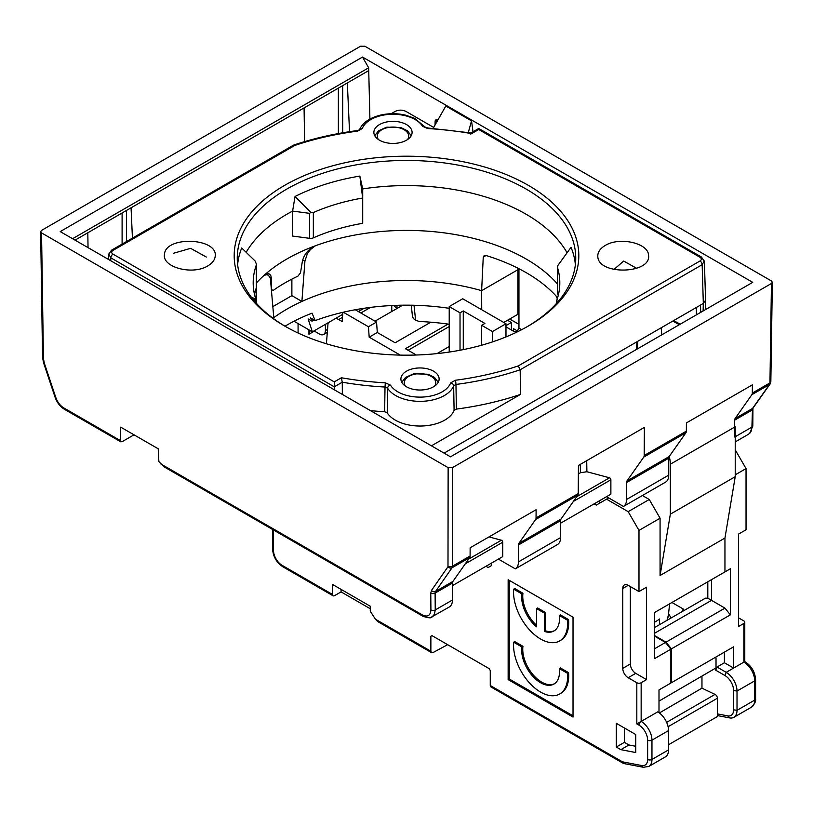 <?xml version="1.0" encoding="UTF-8"?>
<svg xmlns="http://www.w3.org/2000/svg" width="813" height="813" viewBox="0 0 813 813"><rect width="100%" height="100%" fill="white"/><g stroke="black" fill="none" stroke-linecap="round" stroke-linejoin="round"><path stroke-width="1.22" d="M479.172 128.728L701.528 257.101A3.059 1.768 120 0 0 699.993 257.254L478.735 129.511L478.735 128.474L478.735 129.46M431.429 445.829L520.503 394.396L520.178 369.763L518.288 365.901L699.993 260.993C701.771 259.754 701.771 258.504 699.993 257.254M293.381 145.212L294.713 145.476L113.007 250.384A3.059 1.768 -120 0 0 111.472 250.231L293.32 145.242M113.007 250.384C111.229 251.634 111.229 252.884 113.007 254.134L334.265 381.876L334.265 389.732M526.184 327.263A169.246 97.712 0 0 0 575.746 258.768A169.246 97.712 0 0 0 526.174 189.073A169.246 97.712 0 0 0 341.247 168.006A169.246 97.712 0 0 0 237.254 258.768A169.246 97.712 0 0 0 286.816 327.263M528.338 185.344A172.305 99.481 180 0 1 527.261 326.653A172.305 99.481 180 0 1 285.739 326.653A172.305 99.481 180 0 1 284.662 326.033A172.305 99.481 180 0 1 284.662 185.344A172.305 99.481 180 0 1 528.338 185.344M271.491 289.601L273.229 290.404A171.899 99.247 0 0 1 297.924 276.146L300.495 272.863L302.314 261.634C303.981 254.296 308.493 248.961 315.861 245.607A169.226 97.702 0 0 0 263.605 275.78L266.44 273.94L268.93 273.768L270.729 275.272L271.603 279.357L270.627 278.798M567.078 252.782A168.982 97.56 0 0 0 525.991 214.175A168.982 97.56 0 0 0 362.71 188.931L359.854 176.086A169.124 97.641 180 0 0 295.048 196.492L292.609 211.085A168.982 97.56 0 0 0 246.176 252.335M237.62 264.652A169.124 97.641 180 0 1 241.705 247.995L255.221 261.095L256.43 264.327M557.474 267.162L557.911 265.414L571.021 247.325A169.124 97.641 180 0 1 575.38 264.652M292.446 236.044L309.519 238.321L309.519 213.341L292.609 211.085L292.446 236.044M271.501 288.148L271.603 279.357M427.862 128.007L427.689 128.556L422.526 126.239A3.059 2.348 148 0 1 425.097 127.092L427.862 128.007L471.418 132.986M470.737 134.084L471.601 133.627A221.217 127.722 0 0 0 427.689 128.556M359.519 129.745A3.059 2.439 21.1 0 1 362.334 128.444A31.402 18.13 180 0 1 391.002 114.298A31.402 18.13 180 0 1 422.526 126.239M362.334 128.444L357.71 131.117A3.059 0.549 -97.4 0 0 357.314 130.578L359.478 129.836C362.415 122.814 369.488 117.885 380.687 115.06C388.919 113.241 397.151 113.251 405.382 115.09L414.65 118.322L425.108 127.102M450.666 382.943A31.402 18.13 180 0 1 421.998 397.09A31.402 18.13 180 0 1 390.474 385.138A3.059 2.348 148 0 0 387.598 388.197L387.212 412.852A34.979 20.193 0 0 0 422.221 425.992A34.979 20.193 0 0 0 454.091 410.413L453.654 385.779A3.059 2.439 -158.9 0 0 450.666 382.943L455.29 380.271A3.059 0.549 82.6 0 1 455.961 384.447L456.388 409.091A224.805 129.785 0 0 0 520.503 394.396M390.474 385.138L385.311 382.821L385.016 387.039L387.598 388.197A34.461 19.898 180 0 0 422.191 401.307A34.461 19.898 180 0 0 453.654 385.779L455.961 384.447A224.276 129.491 180 0 0 520.178 369.763L702.158 264.703A3.059 1.768 -120 0 0 699.993 260.993M406.5 386.795A19.116 11.036 0 0 0 427.547 389.132A19.116 11.036 0 0 0 439.122 378.716A19.116 11.036 0 0 0 420.016 367.954A19.116 11.036 0 0 0 400.911 378.716A19.116 11.036 0 0 0 406.5 386.795M703.103 310.983L703.326 303.452L444.081 453.126M605.157 245.526C619.343 236.553 648.266 243.006 648.54 255.191C651.66 273.971 598.48 275.516 597.819 256.664C597.535 252.345 599.974 248.626 605.157 245.526M207.843 265.861C192.711 275.475 161.939 267.335 164.47 254.388C165.374 235.546 218.524 237.782 215.171 256.522C214.673 260.15 212.234 263.26 207.843 265.861M370.504 410.646A224.805 129.785 0 0 0 384.64 411.713L385.016 387.039A224.276 129.491 180 0 1 342.263 382.212L341.399 377.76A221.217 127.722 0 0 0 385.311 382.821M342.344 394.386L342.263 382.212L334.265 386.825L110.842 257.833L108.688 254.032M557.474 267.05L557.474 292.528A4.583 2.652 180 0 0 557.545 292.985L557.545 267.701A153.311 88.515 180 0 1 559.811 282.853A153.311 88.515 180 0 1 556.661 300.688L557.779 301.42L558.988 300.566M254.286 300.901L255.455 297.995A153.311 88.515 180 0 1 253.189 282.853A153.311 88.515 180 0 1 256.339 265.018L256.339 303.249M251.227 297.05L255.089 298.879L255.455 297.995L255.455 298.676M309.519 213.341L310.881 212.457L313.34 212.559L313.34 237.843A153.311 88.515 180 0 1 362.71 223.311L362.71 198.342L359.854 176.086M313.34 237.843A4.583 2.652 180 0 1 309.519 238.321M313.34 212.559A153.311 88.515 180 0 1 362.639 198.037M254.469 294.245A153.311 88.515 180 0 1 256.146 288.341L256.146 303.036M362.71 188.931L362.71 198.342M557.545 292.985A153.311 88.515 180 0 1 558.236 295.495M379.468 140.192A19.116 11.036 0 0 0 400.514 142.539A19.116 11.036 0 0 0 412.089 132.123A19.116 11.036 0 0 0 392.984 121.35A19.116 11.036 0 0 0 373.878 132.123A19.116 11.036 0 0 0 379.468 140.192M557.474 283.981A169.226 97.702 0 0 0 315.861 245.607M263.605 275.78A169.226 97.702 0 0 0 256.43 282.965M433.685 127.428L405.961 111.411C402.354 109.714 398.746 109.714 395.148 111.411L391.134 113.729M456.388 409.091L454.091 410.413M387.212 412.852L384.64 411.713M704.312 260.902L702.158 264.703L703.326 303.452L705.572 300.251M295.048 196.492L310.881 212.457M397.079 305.342L396.835 308.493L393.797 305.464M724.413 652.138L724.413 662.747L733.611 668.052L744.779 661.609M658.997 712.655L658.997 689.902L670.888 683.042L670.888 649.181L654.668 658.55L654.668 612.463L724.952 571.885L724.952 538.043L724.952 571.885L730.359 568.765L730.359 614.841L671.426 648.865L671.426 682.727L733.611 646.823L733.611 668.052L726.202 672.331L717.015 667.026L724.413 662.747M717.015 667.026L715.765 670.237L724.952 675.542A12.236 7.063 60 0 1 733.611 690.532L733.611 709.8A12.236 7.063 60 0 1 727.706 715.867L717.391 713.895M715.765 657.89L715.765 657.128M715.765 670.237L715.765 668.032M671.426 682.727L670.888 682.412M717.391 715.572L729.637 717.909A15.295 8.831 -120 0 0 733.854 717.33A15.295 8.831 -120 0 0 737.015 710.328L737.015 691.06A15.295 8.831 -120 0 0 726.202 672.331L724.952 675.542M738.468 617.799L743.885 620.919A3.059 1.768 180 0 1 744.779 622.169A3.059 1.768 180 0 1 743.885 623.419L738.468 626.538L738.468 534.141L746.039 529.771L746.039 468.583L735.226 449.853M735.226 474.833L746.039 468.583M518.958 324.367L509.7 319.021M400.179 305.261L400.067 306.694M513.552 328.737L517.342 330.921L513.552 328.737L513.552 331.237M654.668 627.473L705.491 598.134L707.808 598.226L711.527 600.36L711.527 579.639M654.668 633.185L711.527 600.36L724.952 608.124L666.02 642.148L671.426 648.865M707.808 598.226L707.808 581.783M730.359 614.841L724.952 608.124M654.668 635.593L666.02 642.148M671.945 602.484L683.327 609.059L683.327 610.929M671.071 618.002L668.56 613.612M681.701 611.864L683.327 609.059M492.465 341.907L492.465 331.552L505.981 323.747L505.981 336.917M518.958 268.727L518.958 328.117L516.59 332.222M521.682 329.682L518.958 328.117M505.981 323.747L462.729 298.767L449.213 306.572L449.213 352.07M460.026 350.251L460.026 312.822L463.268 310.942L484.894 323.432L481.652 325.302L481.652 345.21M463.268 310.942L463.268 349.62M505.981 327.487L506.529 327.182L514.09 331.552L516.977 331.552M516.255 331.552L517.342 330.921M460.026 312.822L449.213 306.572M492.465 331.552L481.652 325.302M654.668 622.138A48.729 28.13 0 0 0 659.556 619.008L659.485 624.689M391.775 311.481L391.754 305.556M701.965 676.07L701.965 688.174L659.394 712.95M701.965 688.174L715.034 694.404L666.63 722.351M660.075 575.502L724.952 538.043L735.226 476.703L670.349 514.162L660.075 575.502L660.075 518.216L638.988 530.391L628.175 511.662L606.549 499.172M735.226 476.703L735.226 426.754L670.349 464.213L670.349 514.162M370.271 608.744L341.074 591.884L341.074 589.395M670.888 649.181L665.481 642.453L654.668 648.703M567.484 673.286L559.314 668.571A26.758 15.447 60 0 1 553.968 684.048A26.758 15.447 60 0 1 532.109 675.522A26.758 15.447 60 0 1 521.855 646.935L513.684 642.219A38.231 22.073 -120 0 0 529.009 682.392A38.231 22.073 -120 0 0 559.7 693.987A38.231 22.073 -120 0 0 567.484 673.286L568.561 672.656A38.231 22.073 60 0 1 560.787 693.357L559.7 693.987M559.314 668.571L560.401 667.94L568.561 672.656M521.855 646.935L522.942 646.315L514.771 641.599L513.684 642.219M522.942 646.315A26.758 15.447 -120 0 0 532.85 674.495A26.758 15.447 -120 0 0 554.496 683.723M559.314 615.502A26.758 15.447 60 0 1 553.968 630.979A26.758 15.447 60 0 1 544.639 631.488L544.639 613.266L536.529 608.591L536.529 626.813A26.758 15.447 60 0 1 521.855 593.876L513.684 589.161A38.231 22.073 -120 0 0 529.009 629.323A38.231 22.073 -120 0 0 559.7 640.918A38.231 22.073 -120 0 0 567.484 620.217L559.314 615.502L560.401 614.872L568.561 619.587A38.231 22.073 60 0 1 560.787 640.288L559.7 640.918M536.529 608.591L537.617 607.961L545.726 612.646L545.726 630.868L544.639 631.488M545.726 612.646L544.639 613.266M513.684 589.161L514.771 588.531L522.942 593.246L521.855 593.876M522.942 593.246A26.758 15.447 -120 0 0 536.529 625.248M568.561 619.587L567.484 620.217M545.726 630.868A26.758 15.447 -120 0 0 554.496 630.654M341.074 591.884L334.59 595.634A3.059 1.768 -60 0 1 333.066 595.787A3.059 1.768 -60 0 1 332.426 594.384L332.426 584.395L370.271 606.244L370.271 611.244L375.433 619.211L377.882 621.671M447.658 644.679L433.116 652.514L431.53 652.636L430.87 651.223L430.87 636.244L431.988 635.634M669.231 456.5A24.471 14.126 60 0 1 670.349 464.213M511.387 329.987L511.387 322.497L507.536 320.271M505.981 325.617L511.387 322.497M630.339 586.58L630.339 663.997L622.768 668.367L622.768 588.449L628.175 585.33L638.988 591.569L646.559 587.199L646.559 679.607L641.152 682.727A3.059 1.768 180 0 1 636.823 682.727L636.823 723.926L638.988 725.176A12.236 7.063 60 0 1 647.636 740.165L647.636 759.464A12.236 7.063 60 0 1 641.721 765.531L622.423 761.811L490.259 685.511L490.259 670.532L489.182 668.652L431.957 635.614L430.87 636.244M636.823 682.727L628.175 677.727L635.746 673.357A7.642 4.411 -120 0 1 630.339 663.997M622.768 668.367A7.642 4.411 -120 0 0 628.175 677.727M628.175 585.33A7.642 4.411 -120 0 0 624.354 584.954A7.642 4.411 -120 0 0 622.768 588.449M638.988 591.569L638.988 530.391M400.27 355.108L369.193 337.171L368.441 326.745L376.551 322.06L355.22 309.743M343.289 312.222L368.441 326.745M335.789 318.34A15.295 8.831 -120 0 1 338.686 319.55L342.161 321.562L342.893 312.314M328.269 322.68A15.295 8.831 -120 0 0 327.913 324.733L326.409 343.777M298.097 333.025L298.056 323.564M573.023 617.169L573.023 717.066L508.145 679.607L508.145 579.71L573.023 617.169M635.746 734.546L635.746 752.533L620.837 749.657L616.284 747.025L616.284 723.306L635.746 734.546M622.423 761.811L623.723 763.509M636.823 723.926L657.747 711.853A15.295 8.831 60 0 1 668.56 730.582L668.56 749.881A15.295 8.831 60 0 1 665.39 756.883L648.794 766.466A15.295 8.831 -120 0 0 651.965 759.464A3.059 1.768 180 0 1 647.636 759.464M490.259 685.511L490.869 686.894L623.225 763.316M310.495 330.749A7.642 4.411 -120 0 0 308.95 334.255L314.377 331.115L319.448 334.041A8.415 4.858 -120 0 0 323.655 334.458A8.415 4.858 -120 0 0 325.403 330.617L325.403 324.367A8.415 4.858 -120 0 0 325.403 324.336M646.559 679.607L635.746 673.357M308.95 334.255L308.93 329.844M624.394 727.991L624.394 742.35L628.947 744.982L635.746 746.283M430.799 322.202L395.148 342.781L377.303 332.487L376.551 322.06M665.481 642.453L654.668 636.213M668.56 744.728L717.391 716.548L717.391 698.245A3.059 1.768 -120 0 0 715.034 694.404M642.382 495.513L649.262 499.487L660.075 518.216M628.175 511.662L649.262 499.487M377.303 332.487L369.193 337.171M620.837 749.657L628.947 744.982M616.284 747.025L624.394 742.35M375.006 321.165L402.628 305.221M449.213 326.552L408.126 350.281M416.317 355.007L405.423 348.716L448.065 324.092M715.145 657.493L716.019 658.052L716.019 667.89L658.997 701.101M509.233 580.34L509.233 678.977L573.023 715.816M508.145 679.607L509.233 678.977M449.213 346.531L436.957 353.604M273.005 318.239A168.982 97.56 0 0 1 273.788 317.67L270.353 277.914L268.229 275.15L266.532 274.703L264.032 275.404M557.312 298.757L555.99 295.881A169.368 97.784 0 0 0 486.113 255.536L484.121 255.658L483.257 257.111L481.621 290.668A168.982 97.56 0 0 0 301.897 301.44L304.905 261.247L302.69 259.967M518.958 269.327L517.881 269.733L517.911 268.199M518.958 313.889L517.881 314.296L517.881 269.733L481.621 290.668L481.733 309.743M518.42 561.915L560.594 537.566A15.295 8.831 60 0 1 557.505 544.527L515.33 568.876L498.41 559.11L515.33 568.876A15.295 8.831 -120 0 0 518.42 561.915L518.42 544.995A4.583 2.652 60 0 1 518.857 543.369L535.615 519.527A4.583 2.652 -120 0 0 536.052 517.932L578.226 493.593A4.583 2.652 60 0 1 577.789 495.178L535.615 519.527M626.559 499.487L668.723 475.138A15.295 8.831 60 0 1 665.634 482.099L623.459 506.448L606.549 496.672L623.459 506.438A15.295 8.831 -120 0 0 626.559 499.487L626.559 482.566A4.583 2.652 60 0 1 626.986 480.94L643.754 457.099A4.583 2.652 -120 0 0 644.181 455.504L686.355 431.154A4.583 2.652 60 0 1 685.928 432.75L643.754 457.099M536.052 517.932L536.113 509.7L470.148 547.789L470.087 556.021A4.583 2.652 60 0 1 469.65 557.606L452.028 567.789A3.059 2.429 -145.1 0 1 447.993 566.722L448.136 467.648L452.455 467.648L771.456 283.473L772.35 282.243L771.456 280.973L364.864 46.239L360.545 46.239L41.544 230.404L40.65 231.675L41.544 232.904L448.136 467.648M748.692 434.142L751.06 431.429L751.913 427.11L734.688 437.059L734.688 420.138A4.583 2.652 60 0 1 735.125 418.512L751.883 394.661A4.583 2.652 -120 0 0 752.32 393.075L769.952 382.893L771.456 283.473M160.791 463.918L422.333 614.913A3.059 1.768 -60 0 0 422.963 616.295L164.033 466.804L158.87 461.55L158.21 448.786L120.71 427.14L120.182 440.473L120.741 441.805L122.235 441.632L134.023 434.823M644.181 455.504L644.394 427.384L578.439 465.463L578.226 493.593M752.32 393.075L752.381 384.844L686.416 422.923L686.355 431.154M586.722 460.676L586.884 471.733L609.516 477.79A1.524 0.884 60 0 1 610.878 479.782L610.878 494.182L560.594 523.206M488.999 536.905L501.377 540.218A1.524 0.884 60 0 1 502.739 542.21L502.739 556.61L452.455 585.634M626.986 480.94L669.16 456.591L685.928 432.75M669.16 456.591A4.583 2.652 -120 0 0 668.723 458.217L626.559 482.566M668.723 475.138L668.723 458.217M599.516 500.737L599.516 503.237L608.713 497.922L596.275 505.107L594.11 503.857M599.516 503.237L596.275 505.107M435.036 125.039L435.118 120.873L437.282 119.663L437.892 120.009M473.014 131.777L471.53 120.873L445.809 106.025L433.166 128.332M362.517 57.052L752.716 282.335L450.483 456.825L60.223 231.583L362.517 57.052L368.665 67.774L369.915 119.044M315.19 245.872L310.383 249.621L307.284 253.829L304.905 261.247M88.038 247.63L87.814 232.772L131.066 207.803L132.438 238.138M131.066 207.803L368.655 70.629M304.082 107.916L304.58 141.635M349.529 131.686L347.334 82.936M586.884 471.733L580.411 472.739L578.368 473.918M491.387 563.165L491.387 565.665L488.146 567.535L485.981 566.285M491.387 565.665L488.146 567.535M342.73 314.326L312.395 331.846L294.062 321.257A209.053 120.7 180 0 0 293.635 321.409M452.455 600.004L452.455 583.073L435.107 593.094L435.24 609.943L452.455 600.004A15.295 8.831 60 0 1 449.365 606.955L430.788 617.453M436.022 119.399L435.595 124.043M518.857 543.369L561.031 519.029L577.789 495.178M560.594 537.566L560.594 520.645L518.42 544.995M452.455 467.648L452.455 566.204L452.028 567.789L435.514 591.488L452.892 581.458L469.65 557.606M449.213 308.32A169.521 97.865 180 0 0 315.159 320.586L312.029 313.157A169.328 97.763 0 0 0 285.007 326.196M315.159 320.586L310.566 317.934L311.918 321.125L308.117 318.93L312.395 331.846M311.918 321.125A175.943 101.584 180 0 1 314.489 320.2M383.004 306.105A175.943 101.584 180 0 1 414.02 305.292L415.595 320.119L419.183 321.491A176.289 101.777 0 0 1 449.213 324.265M503.745 322.456L517.881 314.296M273.788 317.67A168.982 97.56 180 0 1 301.897 301.44L291.877 295.647L272.924 306.592M412.526 316.785L413.553 318.706L415.595 320.119M291.877 279.123L291.877 295.647M561.031 519.029A4.583 2.652 -120 0 0 560.594 520.645M452.892 581.458A4.583 2.652 -120 0 0 452.455 583.073M471.53 120.873L468.318 132.458M368.665 67.774L72.581 238.717M75.06 240.14L87.814 232.772M113.007 254.134A3.059 1.768 120 0 0 110.842 257.833L110.751 260.749M673.621 320.607L680.217 324.194M696.436 314.824L696.335 307.497M478.735 129.511L471.601 133.627M357.71 131.117A221.217 127.722 0 0 0 294.713 145.476M334.265 381.876L341.399 377.76M636.559 349.397L636.904 341.806M700.552 305.058L700.664 312.385M556.661 301.44L556.661 300.688M455.29 380.271A221.217 127.722 0 0 0 518.288 365.901M733.611 690.532L737.015 691.06L754.698 680.857L754.698 700.125L737.015 710.328L733.611 709.8M743.885 662.128A15.295 8.831 60 0 1 754.698 680.857A3.059 1.768 0 0 0 755.592 679.607C755.033 672.087 751.639 666.213 745.409 661.975A3.059 1.768 120 0 0 743.885 662.128L743.885 623.419M755.592 679.607L755.592 698.875A3.059 1.768 180 0 1 754.698 700.125A15.295 8.831 60 0 1 751.527 707.127L733.854 717.33M754.312 700.349A12.236 7.063 -120 0 0 754.698 697.625M729.637 717.909L727.706 715.867M669.617 603.835L668.418 614.953A47.5 27.418 180 0 1 666.853 620.441M430.87 651.223L375.433 619.211M332.426 594.384L282.141 565.36A12.236 7.063 60 0 1 273.493 550.371L273.493 529.995M647.636 740.165A3.059 1.768 0 0 0 651.965 740.165A15.295 8.831 -120 0 0 641.152 721.436A3.059 1.768 120 0 0 638.988 725.176M668.56 749.881L651.965 759.464L651.965 740.165L668.56 730.582M641.721 765.531A3.059 2.236 100.9 0 0 643.307 767.279L648.794 766.466M641.152 721.436L641.152 682.727M273.493 550.371A3.059 1.768 180 0 1 272.599 549.121L272.599 529.476M272.599 549.121C273.148 556.641 276.542 562.515 282.782 566.752A3.059 1.768 -60 0 1 282.141 565.36M364.092 308.269L358.381 311.572M327.548 329.377L325.403 330.617M325.403 324.367L328.259 322.72M668.093 726.71L717.391 698.245M338.686 319.55L342.497 317.355M486.022 255.516L483.257 257.111M448.136 566.204A3.059 1.799 180 0 0 452.455 566.204L470.087 556.021M770.155 383.899A3.059 2.398 -144.7 0 1 769.515 384.488L751.883 394.661M770.846 381.673L770.135 383.929L753.123 407.923A3.059 2.398 -144.7 0 1 752.492 408.482L769.515 384.488L769.952 382.893A3.059 1.768 -179.1 0 0 770.846 381.673L772.35 282.253M41.544 232.904L43.445 358.503A3.059 1.768 179.1 0 1 42.55 357.273L40.65 231.685M43.445 358.503L44.288 363.086L55.843 397.608C57.52 402.211 60.152 405.636 63.729 407.882A3.059 1.768 120 0 0 64.359 409.254L120.761 441.815M63.729 407.882L120.182 440.473M753.123 407.923L752.929 408.888A3.059 1.748 -179.6 0 1 752.035 410.118L734.688 420.138M752.929 408.888L752.808 425.89A3.059 1.748 -179.6 0 1 751.913 427.11L752.492 408.482L735.125 418.512M432.12 616.915L434.437 614.232L435.24 609.943A3.059 1.778 179.6 0 1 430.91 609.963L430.778 593.114A3.059 1.778 179.6 0 0 435.107 593.094L435.514 591.488A3.059 2.429 -145.1 0 1 431.479 590.431L447.993 566.722M609.516 477.79L576.691 496.743M610.878 479.782L573.399 501.418M501.377 540.218L468.552 559.171M502.739 542.21L465.27 563.846M126.432 210.476L126.432 241.603M122.102 244.093L122.102 212.976M338.371 133.566L338.371 88.109M342.7 85.619L342.7 132.793M580.411 472.739L580.289 464.396M422.333 614.913C427.577 617.341 430.433 615.695 430.91 609.963M430.778 593.114L431.479 590.431M55.843 397.608A3.059 0.864 161.5 0 1 55.101 397.303M44.288 363.086A3.059 0.864 161.5 0 1 43.546 362.781L55.111 397.313C57.012 402.608 60.101 406.591 64.359 409.254M407.537 139.551A15.701 9.065 0 0 0 392.984 127.072A15.701 9.065 0 0 0 378.431 139.551M434.569 386.155A15.701 9.065 0 0 0 420.016 373.675A15.701 9.065 0 0 0 405.463 386.155M478.298 128.728L471.032 132.915M293.584 145.131C313.544 138.383 334.793 133.535 357.324 130.578M556.57 303.351L556.57 300.881M255.526 302.334L255.526 298.259M637.422 348.899L637.768 341.308M108.607 254.591L108.454 259.428M672.747 321.105L679.353 324.692M705.572 300.454L705.288 309.723M705.572 300.21L704.393 261.461M701.528 257.101L704.363 261.481M111.472 250.231L108.637 254.611M256.43 303.351L256.43 264.144M661.121 327.822L661.823 334.814M636.742 268.392L623.693 261.044L613.866 269.54M206.319 257.04L190.618 248.341L173.382 253.31M744.779 661.833L744.779 622.169M745.409 661.975L744.332 661.345M755.592 698.875C756.029 701.253 754.677 703.997 751.527 707.127M668.418 614.953L666.995 620.36M623.795 763.529L643.307 767.279M282.782 566.752L333.066 595.787M377.354 621.356L431.54 652.646M323.655 334.458L327.314 332.354M360.84 312.995L370.555 307.385M735.226 441.916L748.702 434.132M752.808 425.89L749.85 433.238M266.247 274.011L268.747 275.455M411.266 305.231L412.537 317.06M422.963 616.295C428.522 618.093 431.561 618.287 432.079 616.864M42.55 357.273L43.546 362.781M411.215 135.7L407.455 130.802L401.094 127.661L386.775 127.163L378.502 130.812L374.752 135.7M438.248 382.303L434.488 377.405L428.126 374.254L413.807 373.767L405.535 377.415L401.785 382.303"/></g></svg>

